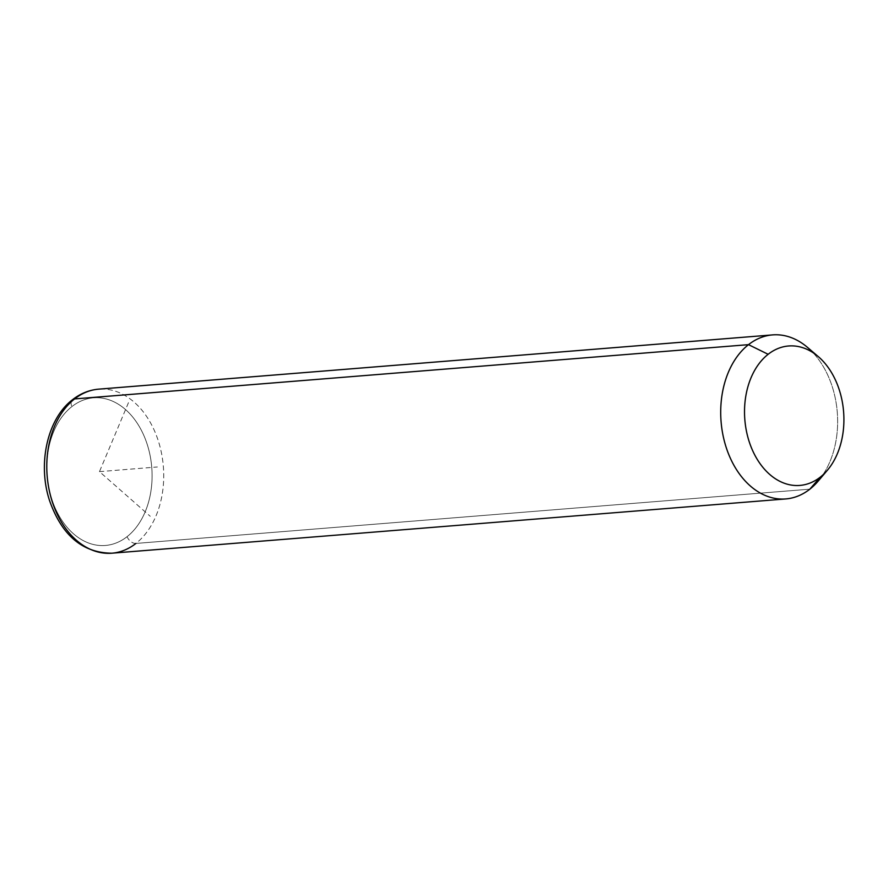 <?xml version="1.0" encoding="UTF-8"?>
<svg xmlns="http://www.w3.org/2000/svg" width="888" height="888" viewBox="0 0 888 888"><rect width="100%" height="100%" fill="white"/><g stroke="black" fill="none" stroke-linecap="round" stroke-linejoin="round"><path stroke-width="0.67" stroke-dasharray="4.44 3.33" d="M807.447 347.352A82.284 58.286 -94.6 0 1 818.214 481.052M135.92 543.434A8.225 5.261 51.9 0 1 127.073 536.674A74.059 52.459 85.4 0 0 144.267 436.452A74.059 52.459 85.4 0 0 71.861 406.615A74.059 52.459 85.4 0 0 54.656 506.826A74.059 52.459 85.4 0 0 127.073 536.674A8.225 5.261 -128.1 0 0 135.92 543.434A82.284 58.286 85.4 0 0 160.517 448.751A82.284 58.286 85.4 0 0 98.646 389.155A82.284 58.286 -94.6 0 1 160.517 448.751A82.284 58.286 -94.6 0 1 135.92 543.434L809.845 489.166L135.92 543.434A82.284 58.286 -94.6 0 1 111.855 553.202M822.765 475.036A82.284 58.286 85.4 0 0 812.897 352.569M127.073 536.674A74.059 52.459 -94.6 0 1 54.656 506.826A74.059 52.459 -94.6 0 1 71.861 406.615A8.225 5.261 51.9 0 1 72.572 399.678A8.225 5.261 -128.1 0 0 71.861 406.615A74.059 52.459 -94.6 0 1 144.267 436.452A74.059 52.459 -94.6 0 1 127.073 536.674M128.449 402.697L99.467 471.639L150.25 516.305M99.467 471.639L157.365 466.977"/><path stroke-width="1.33" d="M827.405 470.218L818.214 481.052A82.284 58.286 -94.6 0 1 809.845 489.166L820.29 477.122A69.941 49.539 85.4 0 0 827.405 470.218A69.941 49.539 85.4 0 0 818.248 356.576A69.941 49.539 85.4 0 0 768.142 354.29L748.506 344.655A82.284 58.286 -94.6 0 1 807.447 347.352L818.248 356.576M812.897 352.569A82.284 58.286 85.4 0 0 772.571 334.898A82.284 58.286 85.4 0 0 748.506 344.655L768.142 354.29A69.941 49.539 85.4 0 0 751.903 448.928A69.941 49.539 85.4 0 0 820.29 477.122L809.845 489.166A82.284 58.286 -94.6 0 1 729.392 456.01A82.284 58.286 -94.6 0 1 748.506 344.655L74.581 398.923A82.284 58.286 -94.6 0 1 98.646 389.155A82.284 58.286 85.4 0 0 74.581 398.923L748.506 344.655A82.284 58.286 85.4 0 0 723.909 439.338A82.284 58.286 85.4 0 0 785.78 498.934A82.284 58.286 85.4 0 0 809.845 489.166A82.284 58.286 85.4 0 0 822.765 475.036M820.29 477.122A69.941 49.539 -94.6 0 1 751.903 448.928A69.941 49.539 -94.6 0 1 768.142 354.29A69.941 49.539 -94.6 0 1 836.529 382.473A69.941 49.539 -94.6 0 1 820.29 477.122M772.571 334.898L98.646 389.155C89.155 389.987 80.464 393.495 72.572 399.678A8.225 5.261 51.9 0 1 74.581 398.923A8.225 5.261 -128.1 0 0 72.572 399.678C47.175 418.903 37.485 464.102 49.528 500.521C61.794 535.386 82.573 552.935 111.855 553.202A82.284 58.286 -94.6 0 1 49.983 493.606A82.284 58.286 -94.6 0 1 74.581 398.923A82.284 58.286 85.4 0 0 49.983 493.606A82.284 58.286 85.4 0 0 111.855 553.202A82.284 58.286 85.4 0 0 135.92 543.434M111.855 553.202L785.78 498.934"/></g></svg>
